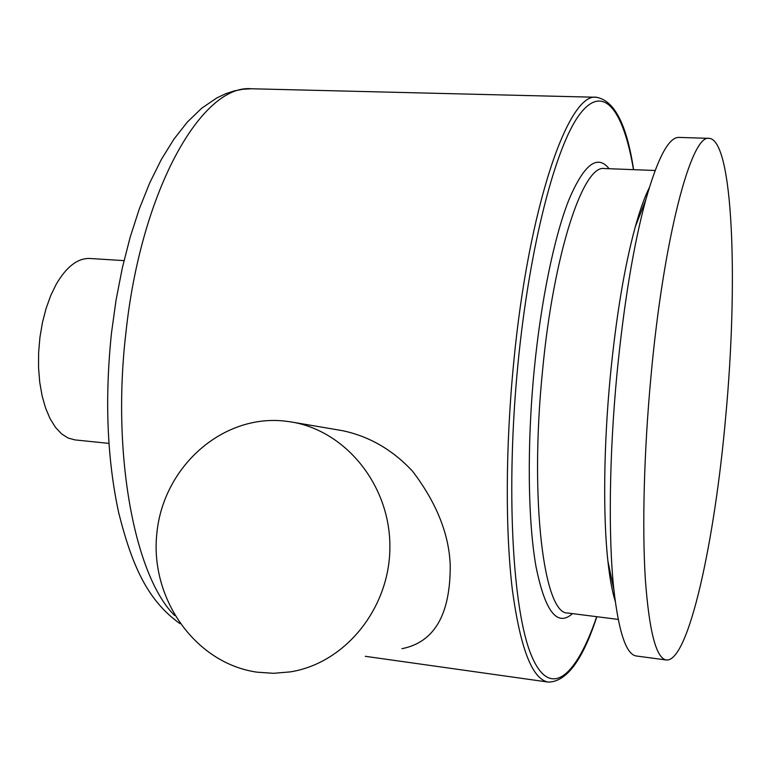 <?xml version="1.0" encoding="UTF-8"?>
<svg xmlns="http://www.w3.org/2000/svg" width="771" height="771" viewBox="0 0 771 771"><rect width="100%" height="100%" fill="white"/><g stroke="black" fill="none" stroke-linecap="round" stroke-linejoin="round"><path stroke-width="1.16" d="M283.458 420.937L290.513 421.833C345.003 430.16 389.798 484.487 389.885 545.926C390.463 607.355 345.62 663.233 290.233 671.888L273.551 673.314L256.907 672.158C194.649 663.185 149.314 597.564 156.956 532.337C163.731 466.995 221.537 414.904 283.458 420.937M292.46 422.161L342.42 430.661C369.174 436.28 392.545 449.782 412.533 471.187C436.492 502.721 449.059 534.072 450.225 565.22C450.486 614.497 434.391 642.32 401.942 648.69M679.328 137.411L678.808 137.402C668.679 137.315 657.692 158.045 645.847 199.583C633.55 244.937 623.893 303.292 616.896 374.648C609.177 455.834 608.29 538.37 613.88 589.825C618.824 632.577 626.303 654.627 636.335 655.996L666.269 659.986C656.121 658.193 649.134 631.198 645.327 579.011C642.079 526.959 643.997 451.671 650.888 377.327C663.59 237.285 691.404 134.125 708.992 138.366C733.279 139.088 738.271 282.437 725.733 416.34C714.862 540.866 688.551 662.684 666.269 659.986M649.278 187.739C644.595 197.087 639.93 210.117 635.285 226.819C624.539 266.188 616.193 316.206 610.247 376.865C603.654 445.946 602.97 516.271 607.905 561.124C609.745 578.105 612.203 591.54 615.268 601.419M124.015 260.617L89.802 258.478C77.746 258.073 66.585 266.602 56.331 284.056L50.79 295.409L46.125 308.313L42.472 322.413L39.938 337.284L38.627 352.511L38.55 367.632L39.726 382.204L42.097 395.812L45.585 408.081L50.076 418.663L55.435 427.298L61.478 433.794L68.05 438.015L74.951 439.904L108.894 443.383M604.705 168.55L604.204 168.531C583.204 164.734 553.53 253.187 542.466 371.487C529.311 501.68 544.201 614.911 567.803 613.022L618.207 619.412M609.09 168.714C597.323 153.863 583.849 164.406 568.67 200.354C554.233 237.044 540.943 300.825 534.168 370.34C526.901 445.32 527.913 520.801 535.97 566.415C545.058 611.567 557.231 627.305 572.487 613.61M596.947 97.271L596.262 97.262C568.584 92.404 528.52 206.117 513.621 363.372C505.477 446.872 505.313 531.633 512.407 590.2C520.425 648.845 532.404 679.473 548.354 682.104C566.627 681.824 582.789 660.015 596.831 616.704M633.483 169.659C623.585 110.725 603.712 82.42 579.638 114.387C555.698 146.095 529.523 245.583 517.967 363.979C505.603 489.807 512.638 610.786 531.344 655.34C550.08 700.473 576.178 676.736 596.715 616.684M252.965 88.81L251.51 88.771C202.59 83.923 141.17 188.365 125.875 333.043C111.371 456.596 135.349 577.142 174.689 615.528M607.905 561.124L613.88 589.825M604.618 168.541L655.109 170.497M179.932 623.623C147.194 600.195 131.947 565.21 118.724 512.869C107.034 458.764 104.625 398.771 111.496 332.879L116.103 299.794L122.367 267.739L130.154 237.256L139.339 208.806L149.776 182.785L161.332 159.51L173.88 139.214L187.343 122.069L201.694 108.219L216.921 97.869L225.749 93.705L234.268 90.911L242.884 89.253L251.51 88.771L596.262 97.262C614.342 100.307 626.784 124.439 633.598 169.659M365.271 656.304L548.354 682.104M635.285 226.819L645.847 199.583M678.808 137.402L708.992 138.366"/></g></svg>
